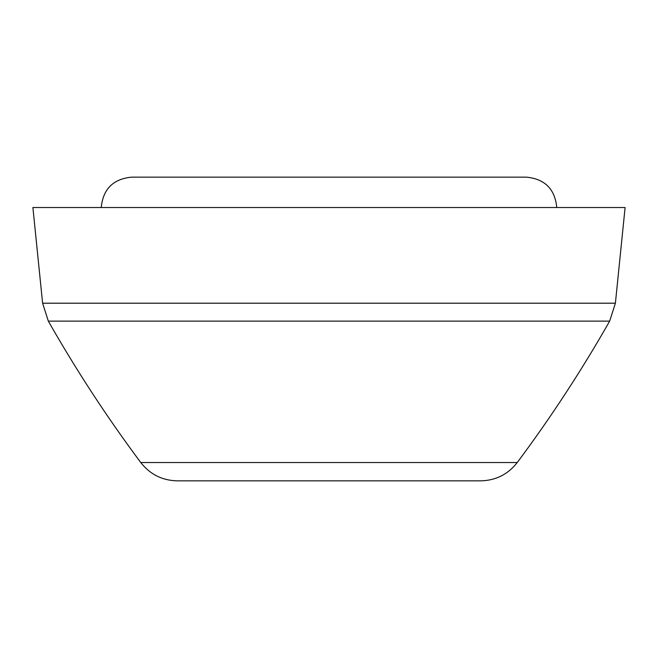 <?xml version="1.0" encoding="UTF-8"?>
<svg xmlns="http://www.w3.org/2000/svg" width="658" height="658" viewBox="0 0 658 658"><rect width="100%" height="100%" fill="white"/><g stroke="black" fill="none" stroke-linecap="round" stroke-linejoin="round"><path stroke-width="0.99" d="M101.233 207.525C103.035 189.076 113.151 178.951 131.6 177.15L526.4 177.15C544.849 178.951 554.974 189.076 556.767 207.525M32.9 207.525L625.1 207.525L615.394 303.198L42.605 303.198L32.9 207.525M140.754 462.525L517.246 462.525C507.96 474.385 495.787 480.488 480.727 480.85L177.273 480.85C162.213 480.488 150.04 474.385 140.754 462.525C107.032 417.295 76.221 370.158 48.33 321.12L42.605 303.198M215.117 480.85L442.883 480.85L215.117 480.85M48.33 321.12L609.67 321.12L615.394 303.198M517.246 462.525C550.968 417.295 581.779 370.158 609.67 321.12"/></g></svg>
